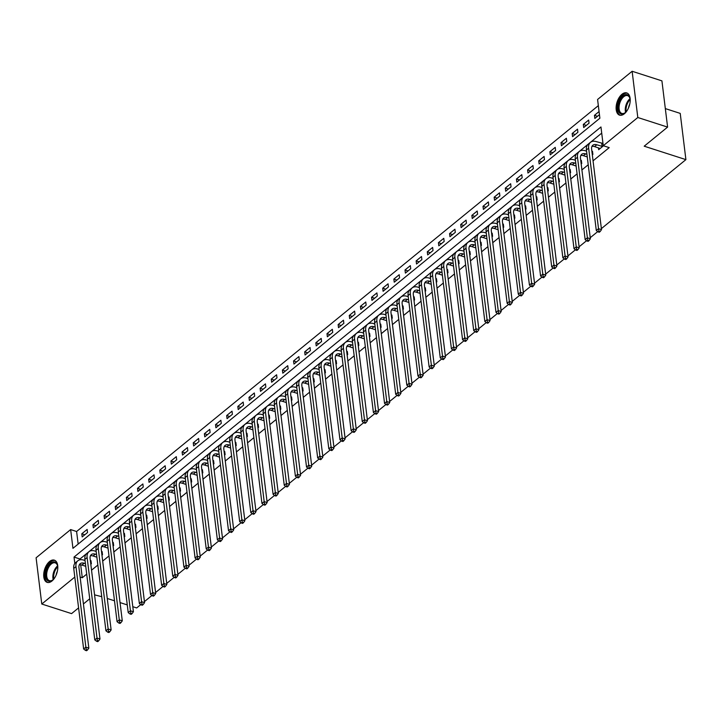 <?xml version="1.0" encoding="UTF-8"?>
<svg xmlns="http://www.w3.org/2000/svg" width="722" height="722" viewBox="0 0 722 722"><rect width="100%" height="100%" fill="white"/><g stroke="black" fill="none" stroke-linecap="round" stroke-linejoin="round"><path stroke-width="1.08" d="M624.349 113.778A11.669 6.39 107.8 0 1 619.575 115.141A11.669 6.39 107.8 0 1 616.218 106.008A11.669 6.39 107.8 0 1 621.958 94.284A11.669 6.39 107.8 0 1 626.732 92.921A11.669 6.39 107.8 0 1 630.098 102.055A11.669 6.39 107.8 0 1 624.349 113.778M51.948 581.011A11.669 6.39 107.8 0 1 47.174 582.374A11.669 6.39 107.8 0 1 43.807 573.241A11.669 6.39 107.8 0 1 49.556 561.517A11.669 6.39 107.8 0 1 54.331 560.155A11.669 6.39 107.8 0 1 57.697 569.288A11.669 6.39 107.8 0 1 51.948 581.011M665.323 108.598L680.223 113.39L685.9 159.625L601.381 228.621M78.59 607.888L71.568 613.619L41.777 604.025L36.1 557.79L70.648 529.587L72.949 548.332L599.883 118.218L597.581 99.474L632.129 71.27L637.806 117.505L603.258 145.709L600.957 126.964L74.023 557.077L74.808 563.44M598.339 105.638L76.604 531.509L70.648 529.587M637.806 117.505L667.597 127.099L661.921 80.864L632.129 71.27M76.604 531.509L78.156 544.09M82.182 536.924L87.524 532.556L87.145 529.434L81.794 533.802L82.182 536.924M93.319 527.827L98.67 523.459L98.291 520.336L92.939 524.704L93.319 527.827M104.464 518.73L109.816 514.362L109.437 511.239L104.085 515.607L104.464 518.73M115.61 509.633L120.962 505.265L120.574 502.142L115.231 506.51L115.61 509.633M126.756 500.536L132.108 496.167L131.72 493.045L126.377 497.413L126.756 500.536M137.902 491.438L143.254 487.07L142.866 483.948L137.523 488.316L137.902 491.438M149.048 482.341L154.4 477.973L154.012 474.85L148.66 479.218L149.048 482.341M160.194 473.244L165.546 468.876L165.157 465.753L159.806 470.121L160.194 473.244M171.34 464.147L176.682 459.779L176.303 456.656L170.952 461.024L171.34 464.147M182.485 455.05L187.828 450.681L187.449 447.559L182.097 451.927L182.485 455.05M193.631 445.952L198.974 441.584L198.595 438.462L193.243 442.83L193.631 445.952M204.768 436.855L210.12 432.487L209.741 429.364L204.389 433.732L204.768 436.855M215.914 427.758L221.266 423.39L220.887 420.267L215.535 424.635L215.914 427.758M227.06 418.661L232.412 414.293L232.024 411.17L226.681 415.538L227.06 418.661M238.206 409.564L243.558 405.195L243.17 402.073L237.827 406.441L238.206 409.564M249.352 400.466L254.704 396.098L254.315 392.976L248.964 397.344L249.352 400.466M260.498 391.369L265.849 387.001L265.461 383.878L260.11 388.246L260.498 391.369M271.643 382.272L276.995 377.904L276.607 374.781L271.255 379.149L271.643 382.272M282.789 373.175L288.132 368.807L287.753 365.684L282.401 370.052L282.789 373.175M293.935 364.078L299.278 359.709L298.899 356.587L293.547 360.955L293.935 364.078M305.072 354.98L310.424 350.612L310.045 347.49L304.693 351.858L305.072 354.98M316.218 345.883L321.57 341.515L321.191 338.392L315.839 342.76L316.218 345.883M327.364 336.786L332.716 332.418L332.337 329.295L326.985 333.663L327.364 336.786M338.51 327.689L343.862 323.321L343.473 320.198L338.131 324.566L338.51 327.689M349.656 318.592L355.007 314.223L354.619 311.101L349.277 315.469L349.656 318.592M360.801 309.494L366.153 305.126L365.765 302.004L360.413 306.372L360.801 309.494M371.947 300.397L377.299 296.029L376.911 292.906L371.559 297.274L371.947 300.397M383.093 291.3L388.436 286.932L388.057 283.809L382.705 288.177L383.093 291.3M394.239 282.203L399.582 277.835L399.203 274.712L393.851 279.08L394.239 282.203M405.385 273.106L410.728 268.737L410.349 265.615L404.997 269.983L405.385 273.106M416.522 264.008L421.874 259.64L421.495 256.518L416.143 260.886L416.522 264.008M427.668 254.911L433.019 250.543L432.64 247.42L427.289 251.788L427.668 254.911M438.814 245.814L444.165 241.446L443.777 238.323L438.435 242.691L438.814 245.814M449.959 236.717L455.311 232.349L454.923 229.226L449.58 233.594L449.959 236.717M461.105 227.62L466.457 223.251L466.069 220.129L460.726 224.497L461.105 227.62M472.251 218.522L477.603 214.154L477.215 211.032L471.863 215.4L472.251 218.522M483.397 209.425L488.749 205.057L488.361 201.934L483.009 206.302L483.397 209.425M494.543 200.328L499.886 195.96L499.507 192.837L494.155 197.205L494.543 200.328M505.689 191.231L511.032 186.863L510.653 183.74L505.301 188.108L505.689 191.231M516.826 182.134L522.177 177.765L521.798 174.643L516.447 179.011L516.826 182.134M527.972 173.036L533.323 168.668L532.944 165.546L527.592 169.914L527.972 173.036M539.117 163.939L544.469 159.571L544.09 156.448L538.738 160.816L539.117 163.939M550.263 154.842L555.615 150.474L555.227 147.351L549.884 151.719L550.263 154.842M561.409 145.745L566.761 141.377L566.373 138.254L561.03 142.622L561.409 145.745M572.555 136.648L577.907 132.279L577.519 129.157L572.167 133.525L572.555 136.648M583.701 127.55L589.053 123.182L588.665 120.06L583.313 124.428L583.701 127.55M599.07 111.567L594.459 115.33L594.847 118.453L599.45 114.69M80.693 564.812L82.281 577.744L86.703 574.134M91.532 570.19L97.849 565.037M102.677 561.093L108.995 555.94M113.823 551.996L120.141 546.843M124.969 542.899L131.287 537.746M136.115 533.802L142.433 528.648M147.261 524.704L153.578 519.551M158.407 515.607L164.715 510.454M169.553 506.51L175.861 501.357M180.69 497.413L187.007 492.26M191.835 488.316L198.153 483.162M202.981 479.218L209.299 474.065M214.127 470.121L220.445 464.968M225.273 461.024L231.591 455.871M236.419 451.927L242.736 446.774M247.565 442.83L253.882 437.676M258.711 433.732L265.019 428.579M269.857 424.635L276.165 419.482M281.002 415.538L287.311 410.385M292.139 406.441L298.457 401.288M303.285 397.344L309.603 392.19M314.431 388.246L320.748 383.093M325.577 379.149L331.894 373.996M336.723 370.052L343.04 364.899M347.869 360.955L354.186 355.802M359.014 351.858L365.332 346.704M370.16 342.76L376.469 337.607M381.306 333.663L387.615 328.51M392.443 324.566L398.761 319.413M403.589 315.469L409.906 310.316M414.735 306.372L421.052 301.218M425.881 297.274L432.198 292.121M437.027 288.177L443.344 283.024M448.172 279.08L454.49 273.927M459.318 269.983L465.636 264.83M470.464 260.886L476.782 255.732M481.61 251.788L487.919 246.635M492.756 242.691L499.064 237.538M503.893 233.594L510.21 228.441M515.039 224.497L521.356 219.344M526.185 215.4L532.502 210.246M537.33 206.302L543.648 201.149M548.476 197.205L554.794 192.052M559.622 188.108L565.94 182.955M570.768 179.011L577.086 173.858M581.914 169.914L588.222 164.76M593.06 160.816L609.215 147.622L603.258 145.709M601.715 133.128L79.98 558.999L80.079 559.794M90.81 564.252L91.36 563.801L90.981 560.678L90.421 561.129M101.946 555.155L102.506 554.704L102.127 551.581L101.567 552.032M113.092 546.058L113.652 545.606L113.273 542.484L112.713 542.935M124.238 536.96L124.798 536.509L124.419 533.387L123.859 533.838M135.384 527.863L135.944 527.412L135.555 524.289L135.005 524.741M146.53 518.766L147.089 518.315L146.701 515.192L146.151 515.643M157.676 509.669L158.235 509.218L157.847 506.095L157.288 506.546M168.822 500.572L169.381 500.12L168.993 496.998L168.434 497.449M179.968 491.474L180.527 491.023L180.139 487.901L179.579 488.352M191.113 482.377L191.664 481.926L191.285 478.803L190.725 479.255M202.25 473.28L202.81 472.829L202.431 469.706L201.871 470.157M213.396 464.183L213.956 463.732L213.577 460.609L213.017 461.06M224.542 455.086L225.102 454.634L224.722 451.512L224.163 451.963M235.688 445.988L236.247 445.537L235.859 442.415L235.309 442.866M246.834 436.891L247.393 436.44L247.005 433.317L246.455 433.769M257.98 427.794L258.539 427.343L258.151 424.22L257.592 424.671M269.125 418.697L269.685 418.246L269.297 415.123L268.737 415.574M280.271 409.6L280.831 409.148L280.443 406.026L279.883 406.477M291.417 400.502L291.968 400.051L291.589 396.929L291.029 397.38M302.563 391.405L303.114 390.954L302.735 387.831L302.175 388.283M313.7 382.308L314.26 381.857L313.88 378.734L313.321 379.185M324.846 373.211L325.405 372.76L325.026 369.637L324.467 370.088M335.992 364.114L336.551 363.662L336.172 360.54L335.613 360.991M347.138 355.016L347.697 354.565L347.309 351.443L346.759 351.894M358.283 345.919L358.843 345.468L358.455 342.345L357.904 342.797M369.429 336.822L369.989 336.371L369.601 333.248L369.041 333.699M380.575 327.725L381.135 327.274L380.747 324.151L380.187 324.602M391.721 318.628L392.281 318.176L391.893 315.054L391.333 315.505M402.867 309.53L403.417 309.079L403.038 305.957L402.479 306.408M414.013 300.433L414.563 299.982L414.184 296.859L413.625 297.311M425.15 291.336L425.709 290.885L425.33 287.762L424.771 288.213M436.296 282.239L436.855 281.788L436.476 278.665L435.917 279.116M447.441 273.142L448.001 272.69L447.613 269.568L447.062 270.019M458.587 264.044L459.147 263.593L458.759 260.471L458.208 260.922M469.733 254.947L470.293 254.496L469.905 251.373L469.345 251.825M480.879 245.85L481.439 245.399L481.051 242.276L480.491 242.727M492.025 236.753L492.584 236.302L492.196 233.179L491.637 233.63M503.171 227.656L503.721 227.204L503.342 224.082L502.783 224.533M514.317 218.558L514.867 218.107L514.488 214.985L513.929 215.436M525.454 209.461L526.013 209.01L525.634 205.887L525.074 206.339M536.599 200.364L537.159 199.913L536.78 196.79L536.22 197.241M547.745 191.267L548.305 190.816L547.926 187.693L547.366 188.144M558.891 182.17L559.451 181.718L559.063 178.596L558.512 179.047M570.037 173.072L570.597 172.621L570.209 169.499L569.658 169.95M581.183 163.975L581.742 163.524L581.354 160.401L580.795 160.853M592.329 154.878L592.888 154.427L592.5 151.304L591.941 151.755M598.457 147.848L598.682 149.698L603.484 145.781M602.906 142.812L602.193 143.389M597.717 231.609L590.235 237.718M586.571 240.706L579.089 246.816M575.425 249.803L567.943 255.913M564.279 258.9L556.797 265.01M553.142 267.997L545.661 274.107M541.996 277.095L534.515 283.204M530.851 286.192L523.369 292.302M519.705 295.289L512.223 301.399M508.559 304.386L501.077 310.496M497.413 313.483L489.931 319.593M486.267 322.581L478.785 328.69M475.121 331.678L467.639 337.788M463.975 340.775L456.494 346.885M452.829 349.872L445.348 355.982M441.693 358.969L434.211 365.079M430.547 368.067L423.065 374.177M419.401 377.164L411.919 383.274M408.255 386.261L400.773 392.371M397.109 395.358L389.627 401.468M385.963 404.455L378.481 410.565M374.817 413.553L367.336 419.662M363.671 422.65L356.19 428.76M352.526 431.747L345.044 437.857M341.389 440.844L333.907 446.954M330.243 449.941L322.761 456.051M319.097 459.039L311.615 465.148M307.951 468.136L300.469 474.246M296.805 477.233L289.323 483.343M285.659 486.33L278.178 492.44M274.513 495.427L267.032 501.537M263.368 504.525L255.886 510.634M252.222 513.622L244.74 519.732M241.076 522.719L233.594 528.829M229.939 531.816L222.457 537.926M218.793 540.913L211.311 547.023M207.647 550.011L200.165 556.12M196.501 559.108L189.02 565.218M185.355 568.205L177.874 574.315M174.21 577.302L166.728 583.412M163.064 586.399L155.582 592.509M151.918 595.497L144.436 601.606M140.772 604.594L136.675 607.942L132.803 606.688M667.597 127.099L644.195 146.196L685.9 159.625M82.281 577.744L80.115 577.04M74.799 577.068L41.777 604.025M101.739 596.688L94.564 594.847M89.736 598.791L83.418 603.944M107.271 598.475L114.5 600.803M120.032 602.581L127.271 604.91M79.98 558.999L74.023 557.077M84.817 534.776L81.794 533.802M597.482 116.305L594.459 115.33M586.336 125.402L583.313 124.428M575.19 134.5L572.167 133.525M564.044 143.597L561.03 142.622M552.899 152.694L549.884 151.719M541.753 161.791L538.738 160.816M530.607 170.888L527.592 169.914M519.47 179.986L516.447 179.011M508.324 189.083L505.301 188.108M497.178 198.18L494.155 197.205M486.032 207.277L483.009 206.302M474.886 216.374L471.863 215.4M463.741 225.472L460.726 224.497M452.595 234.569L449.58 233.594M441.449 243.666L438.435 242.691M430.303 252.763L427.289 251.788M419.166 261.86L416.143 260.886M408.02 270.958L404.997 269.983M396.874 280.055L393.851 279.08M385.728 289.152L382.705 288.177M374.583 298.249L371.559 297.274M363.437 307.346L360.413 306.372M352.291 316.444L349.277 315.469M341.145 325.541L338.131 324.566M329.999 334.638L326.985 333.663M318.853 343.735L315.839 342.76M307.716 352.832L304.693 351.858M296.571 361.93L293.547 360.955M285.425 371.027L282.401 370.052M274.279 380.124L271.255 379.149M263.133 389.221L260.11 388.246M251.987 398.318L248.964 397.344M240.841 407.416L237.827 406.441M229.695 416.513L226.681 415.538M218.549 425.61L215.535 424.635M207.413 434.707L204.389 433.732M196.267 443.804L193.243 442.83M185.121 452.902L182.097 451.927M173.975 461.999L170.952 461.024M162.829 471.096L159.806 470.121M151.683 480.193L148.66 479.218M140.537 489.29L137.523 488.316M129.391 498.388L126.377 497.413M118.246 507.485L115.231 506.51M107.1 516.582L104.085 515.607M95.963 525.679L92.939 524.704M85.422 563.665L84.14 563.25A7.482 4.783 50.8 0 0 80.178 563.702A7.482 4.783 50.8 0 0 78.951 567.582L88.842 648.121L87.479 650.008L86.288 649.619L85.395 650.351L86.586 650.73L87.479 650.008M85.747 566.301L81.911 565.073A7.482 4.783 50.8 0 0 79.285 564.884M85.395 650.351L83.635 648.979L85.864 647.165L75.972 566.626A11.218 7.166 -129.2 0 1 77.814 560.804A11.218 7.166 -129.2 0 1 83.761 560.128L85.034 560.543M90.521 561.924L91.134 561.96M83.635 648.979L73.743 568.44A11.218 7.166 -129.2 0 1 75.584 562.628L77.814 560.804M86.288 649.619L85.864 647.165L88.842 648.121M96.567 554.568L95.286 554.153A7.482 4.783 50.8 0 0 91.324 554.604A7.482 4.783 50.8 0 0 90.097 558.485L99.988 639.024L98.625 640.901L97.434 640.522L96.54 641.253L97.732 641.632L98.625 640.901M96.892 557.203L93.057 555.976A7.482 4.783 50.8 0 0 90.43 555.787M96.54 641.253L94.781 639.882L97.01 638.067L87.118 557.528A11.218 7.166 -129.2 0 1 88.959 551.707A11.218 7.166 -129.2 0 1 94.907 551.03L96.179 551.446M101.667 552.826L102.28 552.862M94.781 639.882L84.889 559.342A11.218 7.166 -129.2 0 1 86.73 553.53L88.959 551.707M97.434 640.522L97.01 638.067L99.988 639.024M107.704 545.471L106.432 545.056A7.482 4.783 50.8 0 0 102.47 545.507A7.482 4.783 50.8 0 0 101.242 549.388L111.134 629.927L109.771 631.804L108.58 631.425L107.686 632.156L108.878 632.535L109.771 631.804M108.029 548.106L104.203 546.879A7.482 4.783 50.8 0 0 101.576 546.689M107.686 632.156L105.926 630.784L108.156 628.97L98.264 548.431A11.218 7.166 -129.2 0 1 100.105 542.61A11.218 7.166 -129.2 0 1 106.053 541.933L107.325 542.348M112.812 543.729L113.426 543.765M105.926 630.784L96.035 550.245A11.218 7.166 -129.2 0 1 97.876 544.433L100.105 542.61M108.58 631.425L108.156 628.97L111.134 629.927M118.85 536.374L117.578 535.959A7.482 4.783 50.8 0 0 113.616 536.41A7.482 4.783 50.8 0 0 112.388 540.291L122.28 620.83L120.917 622.707L119.717 622.328L118.832 623.059L120.023 623.438L120.917 622.707M119.175 539.009L115.349 537.782A7.482 4.783 50.8 0 0 112.722 537.592M118.832 623.059L117.063 621.687L119.292 619.873L109.41 539.334A11.218 7.166 -129.2 0 1 111.251 533.513A11.218 7.166 -129.2 0 1 117.19 532.836L118.471 533.251M123.949 534.632L124.572 534.668M117.063 621.687L107.181 541.148A11.218 7.166 -129.2 0 1 109.022 535.336L111.251 533.513M119.717 622.328L119.292 619.873L122.28 620.83M129.996 527.277L128.724 526.861A7.482 4.783 50.8 0 0 124.762 527.313A7.482 4.783 50.8 0 0 123.534 531.193L133.417 611.733L132.054 613.61L130.862 613.231L129.978 613.962L131.169 614.341L132.054 613.61M130.321 529.912L126.494 528.684A7.482 4.783 50.8 0 0 123.868 528.495M129.978 613.962L128.209 612.59L130.438 610.776L120.556 530.237A11.218 7.166 -129.2 0 1 122.397 524.416A11.218 7.166 -129.2 0 1 128.335 523.739L129.617 524.154M135.095 525.535L135.718 525.571M128.209 612.59L118.327 532.051A11.218 7.166 -129.2 0 1 120.168 526.239L122.397 524.416M130.862 613.231L130.438 610.776L133.417 611.733M54.403 578.268A10.099 5.532 107.8 0 1 52.814 579.947A10.099 5.532 107.8 0 1 47.038 580.073A10.099 5.532 107.8 0 1 45.973 571.607A10.099 5.532 107.8 0 1 51.785 562.384A10.099 5.532 107.8 0 1 57.489 565.416A10.099 5.532 107.8 0 1 57.805 567.7M57.57 565.75A9.35 5.117 -72.2 0 0 55.17 562.862A9.35 5.117 -72.2 0 0 46.993 571.797A9.35 5.117 -72.2 0 0 49.439 580.659A9.35 5.117 -72.2 0 0 53.076 579.721M56.136 575.1A7.364 4.034 107.8 0 1 56.262 574.405A7.364 4.034 107.8 0 1 57.363 571.283M55.025 560.471A11.597 6.354 -72.2 0 0 45.125 571.616A11.597 6.354 -72.2 0 0 47.923 582.528M626.804 111.035A10.099 5.532 107.8 0 1 625.216 112.713A10.099 5.532 107.8 0 1 625.144 112.776A10.099 5.532 107.8 0 1 618.095 109.248A10.099 5.532 107.8 0 1 623.077 95.9A10.099 5.532 107.8 0 1 629.891 98.183A10.099 5.532 107.8 0 1 630.207 100.466M629.972 98.517A9.35 5.117 -72.2 0 0 627.571 95.629A9.35 5.117 -72.2 0 0 623.745 96.721A9.35 5.117 -72.2 0 0 619.142 106.116A9.35 5.117 -72.2 0 0 621.841 113.426A9.35 5.117 -72.2 0 0 625.478 112.488M627.427 93.237A11.597 6.354 -72.2 0 0 622.924 94.654A11.597 6.354 -72.2 0 0 617.238 106.098A11.597 6.354 -72.2 0 0 620.333 115.294M628.537 107.867A7.364 4.034 107.8 0 1 629.764 104.049M141.142 518.179L139.869 517.764A7.482 4.783 50.8 0 0 135.907 518.216A7.482 4.783 50.8 0 0 134.68 522.096L144.562 602.635L143.2 604.513L142.008 604.133L141.115 604.865L142.315 605.244L143.2 604.513M141.467 520.815L137.64 519.587A7.482 4.783 50.8 0 0 135.005 519.398M141.115 604.865L139.355 603.493L141.584 601.679L131.702 521.14A11.218 7.166 -129.2 0 1 133.543 515.318A11.218 7.166 -129.2 0 1 139.481 514.642L140.763 515.057M146.241 516.438L146.864 516.474M139.355 603.493L129.473 522.954A11.218 7.166 -129.2 0 1 131.314 517.142L133.543 515.318M142.008 604.133L141.584 601.679L144.562 602.635M152.288 509.082L151.015 508.667A7.482 4.783 50.8 0 0 147.053 509.118A7.482 4.783 50.8 0 0 145.826 512.999L155.708 593.538L154.346 595.415L153.154 595.036L152.261 595.767L153.452 596.146L154.346 595.415M152.613 511.717L148.786 510.49A7.482 4.783 50.8 0 0 146.151 510.301M152.261 595.767L150.501 594.396L152.73 592.582L142.839 512.042A11.218 7.166 -129.2 0 1 144.68 506.221A11.218 7.166 -129.2 0 1 150.627 505.544L151.909 505.96M157.387 507.34L158.01 507.376M150.501 594.396L140.609 513.856A11.218 7.166 -129.2 0 1 142.451 508.044L144.68 506.221M153.154 595.036L152.73 592.582L155.708 593.538M163.434 499.985L162.161 499.57A7.482 4.783 50.8 0 0 158.19 500.021A7.482 4.783 50.8 0 0 156.963 503.902L166.854 584.441L165.491 586.318L164.3 585.939L163.407 586.67L164.598 587.049L165.491 586.318M163.759 502.62L159.932 501.393A7.482 4.783 50.8 0 0 157.297 501.203M163.407 586.67L161.647 585.298L163.876 583.484L153.985 502.945A11.218 7.166 -129.2 0 1 155.826 497.124A11.218 7.166 -129.2 0 1 161.773 496.447L163.046 496.862M168.533 498.243L169.156 498.279M161.647 585.298L151.755 504.759A11.218 7.166 -129.2 0 1 153.596 498.947L155.826 497.124M164.3 585.939L163.876 583.484L166.854 584.441M174.58 490.888L173.298 490.473A7.482 4.783 50.8 0 0 169.336 490.924A7.482 4.783 50.8 0 0 168.109 494.805L178 575.344L176.637 577.221L175.446 576.842L174.553 577.573L175.744 577.952L176.637 577.221M174.905 493.523L171.069 492.296A7.482 4.783 50.8 0 0 168.443 492.106M174.553 577.573L172.793 576.201L175.022 574.387L165.13 493.848A11.218 7.166 -129.2 0 1 166.972 488.027A11.218 7.166 -129.2 0 1 172.919 487.35L174.192 487.765M179.679 489.146L180.292 489.182M172.793 576.201L162.901 495.662A11.218 7.166 -129.2 0 1 164.742 489.85L166.972 488.027M175.446 576.842L175.022 574.387L178 575.344M185.725 481.791L184.444 481.375A7.482 4.783 50.8 0 0 180.482 481.827A7.482 4.783 50.8 0 0 179.255 485.707L189.146 566.247L187.783 568.124L186.592 567.745L185.698 568.476L186.89 568.855L187.783 568.124M186.05 484.426L182.215 483.198A7.482 4.783 50.8 0 0 179.588 483.009M185.698 568.476L183.939 567.104L186.168 565.29L176.276 484.751A11.218 7.166 -129.2 0 1 178.117 478.93A11.218 7.166 -129.2 0 1 184.065 478.253L185.337 478.668M190.825 480.049L191.438 480.085M183.939 567.104L174.047 486.565A11.218 7.166 -129.2 0 1 175.888 480.753L178.117 478.93M186.592 567.745L186.168 565.29L189.146 566.247M196.871 472.693L195.59 472.278A7.482 4.783 50.8 0 0 191.628 472.729A7.482 4.783 50.8 0 0 190.4 476.61L200.292 557.149L198.929 559.027L197.738 558.648L196.844 559.379L198.036 559.758L198.929 559.027M197.196 475.329L193.361 474.101A7.482 4.783 50.8 0 0 190.734 473.912M196.844 559.379L195.084 558.007L197.314 556.193L187.422 475.654A11.218 7.166 -129.2 0 1 189.263 469.832A11.218 7.166 -129.2 0 1 195.211 469.156L196.483 469.571M201.97 470.952L202.584 470.988M195.084 558.007L185.193 477.468A11.218 7.166 -129.2 0 1 187.034 471.656L189.263 469.832M197.738 558.648L197.314 556.193L200.292 557.149M208.017 463.596L206.736 463.181A7.482 4.783 50.8 0 0 202.774 463.632A7.482 4.783 50.8 0 0 201.546 467.513L211.438 548.052L210.075 549.929L208.884 549.55L207.99 550.281L209.181 550.66L210.075 549.929M208.333 466.231L204.506 465.004A7.482 4.783 50.8 0 0 201.88 464.815M207.99 550.281L206.23 548.91L208.459 547.096L198.568 466.556A11.218 7.166 -129.2 0 1 200.409 460.735A11.218 7.166 -129.2 0 1 206.357 460.058L207.629 460.474M213.116 461.854L213.73 461.89M206.23 548.91L196.339 468.37A11.218 7.166 -129.2 0 1 198.18 462.558L200.409 460.735M208.884 549.55L208.459 547.096L211.438 548.052M219.154 454.499L217.882 454.084A7.482 4.783 50.8 0 0 213.92 454.535A7.482 4.783 50.8 0 0 212.692 458.416L222.584 538.955L221.221 540.832L220.03 540.453L219.136 541.184L220.327 541.563L221.221 540.832M219.479 457.134L215.652 455.907A7.482 4.783 50.8 0 0 213.026 455.717M219.136 541.184L217.376 539.812L219.605 537.998L209.714 457.459A11.218 7.166 -129.2 0 1 211.555 451.638A11.218 7.166 -129.2 0 1 217.502 450.961L218.775 451.376M224.262 452.757L224.876 452.793M217.376 539.812L207.485 459.273A11.218 7.166 -129.2 0 1 209.326 453.461L211.555 451.638M220.03 540.453L219.605 537.998L222.584 538.955M230.3 445.402L229.027 444.987A7.482 4.783 50.8 0 0 225.065 445.438A7.482 4.783 50.8 0 0 223.838 449.319L233.72 529.858L232.358 531.735L231.166 531.356L230.282 532.087L231.473 532.466L232.358 531.735M230.625 448.037L226.798 446.81A7.482 4.783 50.8 0 0 224.172 446.62M230.282 532.087L228.513 530.715L230.742 528.901L220.86 448.362A11.218 7.166 -129.2 0 1 222.701 442.541A11.218 7.166 -129.2 0 1 228.639 441.864L229.921 442.279M235.399 443.66L236.022 443.696M228.513 530.715L218.631 450.176A11.218 7.166 -129.2 0 1 220.472 444.364L222.701 442.541M231.166 531.356L230.742 528.901L233.72 529.858M241.446 436.305L240.173 435.889A7.482 4.783 50.8 0 0 236.211 436.341A7.482 4.783 50.8 0 0 234.984 440.221L244.866 520.761L243.504 522.638L242.312 522.259L241.428 522.99L242.619 523.369L243.504 522.638M241.771 438.94L237.944 437.712A7.482 4.783 50.8 0 0 235.318 437.523M241.428 522.99L239.659 521.618L241.888 519.804L232.006 439.265A11.218 7.166 -129.2 0 1 233.847 433.444A11.218 7.166 -129.2 0 1 239.785 432.767L241.067 433.182M246.545 434.563L247.168 434.599M239.659 521.618L229.776 441.079A11.218 7.166 -129.2 0 1 231.618 435.267L233.847 433.444M242.312 522.259L241.888 519.804L244.866 520.761M252.592 427.207L251.319 426.792A7.482 4.783 50.8 0 0 247.357 427.243A7.482 4.783 50.8 0 0 246.13 431.124L256.012 511.663L254.649 513.541L253.458 513.162L252.565 513.893L253.756 514.272L254.649 513.541M252.917 429.843L249.09 428.615A7.482 4.783 50.8 0 0 246.455 428.426M252.565 513.893L250.805 512.521L253.034 510.707L243.143 430.168A11.218 7.166 -129.2 0 1 244.993 424.346A11.218 7.166 -129.2 0 1 250.931 423.67L252.213 424.085M257.691 425.466L258.314 425.502M250.805 512.521L240.913 431.982A11.218 7.166 -129.2 0 1 242.763 426.17L244.993 424.346M253.458 513.162L253.034 510.707L256.012 511.663M263.738 418.11L262.465 417.695A7.482 4.783 50.8 0 0 258.494 418.146A7.482 4.783 50.8 0 0 257.267 422.027L267.158 502.566L265.795 504.443L264.604 504.064L263.71 504.795L264.902 505.174L265.795 504.443M264.062 420.745L260.236 419.518A7.482 4.783 50.8 0 0 257.601 419.329M263.71 504.795L261.951 503.424L264.18 501.609L254.288 421.07A11.218 7.166 -129.2 0 1 256.13 415.249A11.218 7.166 -129.2 0 1 262.077 414.572L263.359 414.988M268.837 416.368L269.459 416.404M261.951 503.424L252.059 422.884A11.218 7.166 -129.2 0 1 253.9 417.072L256.13 415.249M264.604 504.064L264.18 501.609L267.158 502.566M274.883 409.013L273.611 408.598A7.482 4.783 50.8 0 0 269.64 409.049A7.482 4.783 50.8 0 0 268.413 412.93L278.304 493.469L276.941 495.346L275.75 494.967L274.856 495.698L276.048 496.077L276.941 495.346M275.208 411.648L271.382 410.421A7.482 4.783 50.8 0 0 268.746 410.231M274.856 495.698L273.096 494.326L275.326 492.512L265.434 411.973A11.218 7.166 -129.2 0 1 267.275 406.152A11.218 7.166 -129.2 0 1 273.223 405.475L274.495 405.89M279.983 407.271L280.596 407.307M273.096 494.326L263.205 413.787A11.218 7.166 -129.2 0 1 265.046 407.975L267.275 406.152M275.75 494.967L275.326 492.512L278.304 493.469M286.029 399.916L284.748 399.501A7.482 4.783 50.8 0 0 280.786 399.952A7.482 4.783 50.8 0 0 279.558 403.833L289.45 484.372L288.087 486.249L286.896 485.87L286.002 486.601L287.194 486.98L288.087 486.249M286.354 402.551L282.519 401.324A7.482 4.783 50.8 0 0 279.892 401.134M286.002 486.601L284.242 485.229L286.472 483.415L276.58 402.876A11.218 7.166 -129.2 0 1 278.421 397.055A11.218 7.166 -129.2 0 1 284.369 396.378L285.641 396.793M291.128 398.174L291.742 398.21M284.242 485.229L274.351 404.69A11.218 7.166 -129.2 0 1 276.192 398.878L278.421 397.055M286.896 485.87L286.472 483.415L289.45 484.372M297.175 390.819L295.894 390.403A7.482 4.783 50.8 0 0 291.932 390.855A7.482 4.783 50.8 0 0 290.704 394.735L300.596 475.275L299.233 477.152L298.042 476.773L297.148 477.504L298.339 477.883L299.233 477.152M297.5 393.454L293.664 392.226A7.482 4.783 50.8 0 0 291.038 392.037M297.148 477.504L295.388 476.132L297.617 474.318L287.726 393.779A11.218 7.166 -129.2 0 1 289.567 387.958A11.218 7.166 -129.2 0 1 295.515 387.281L296.787 387.696M302.274 389.077L302.888 389.113M295.388 476.132L285.497 395.593A11.218 7.166 -129.2 0 1 287.338 389.781L289.567 387.958M298.042 476.773L297.617 474.318L300.596 475.275M308.321 381.721L307.04 381.306A7.482 4.783 50.8 0 0 303.078 381.757A7.482 4.783 50.8 0 0 301.85 385.638L311.742 466.177L310.379 468.055L309.187 467.675L308.294 468.407L309.485 468.786L310.379 468.055M308.646 384.357L304.81 383.129A7.482 4.783 50.8 0 0 302.184 382.94M308.294 468.407L306.534 467.035L308.763 465.221L298.872 384.682A11.218 7.166 -129.2 0 1 300.713 378.86A11.218 7.166 -129.2 0 1 306.66 378.184L307.933 378.599M313.42 379.98L314.034 380.016M306.534 467.035L296.643 386.496A11.218 7.166 -129.2 0 1 298.484 380.684L300.713 378.86M309.187 467.675L308.763 465.221L311.742 466.177M319.467 372.624L318.185 372.209A7.482 4.783 50.8 0 0 314.223 372.66A7.482 4.783 50.8 0 0 312.996 376.541L322.887 457.08L321.525 458.957L320.333 458.578L319.44 459.309L320.631 459.688L321.525 458.957M319.783 375.26L315.956 374.032A7.482 4.783 50.8 0 0 313.33 373.843M319.44 459.309L317.68 457.938L319.909 456.123L310.018 375.584A11.218 7.166 -129.2 0 1 311.859 369.763A11.218 7.166 -129.2 0 1 317.806 369.086L319.079 369.502M324.566 370.882L325.18 370.918M317.68 457.938L307.789 377.398A11.218 7.166 -129.2 0 1 309.63 371.586L311.859 369.763M320.333 458.578L319.909 456.123L322.887 457.08M330.604 363.527L329.331 363.112A7.482 4.783 50.8 0 0 325.369 363.563A7.482 4.783 50.8 0 0 324.142 367.444L334.033 447.983L332.671 449.86L331.47 449.481L330.586 450.212L331.777 450.591L332.671 449.86M330.929 366.162L327.102 364.935A7.482 4.783 50.8 0 0 324.476 364.745M330.586 450.212L328.817 448.84L331.046 447.026L321.164 366.487A11.218 7.166 -129.2 0 1 323.005 360.666A11.218 7.166 -129.2 0 1 328.943 359.989L330.225 360.404M335.703 361.785L336.326 361.821M328.817 448.84L318.934 368.301A11.218 7.166 -129.2 0 1 320.776 362.489L323.005 360.666M331.47 449.481L331.046 447.026L334.033 447.983M341.75 354.43L340.477 354.015A7.482 4.783 50.8 0 0 336.515 354.466A7.482 4.783 50.8 0 0 335.288 358.347L345.17 438.886L343.807 440.763L342.616 440.384L341.732 441.115L342.923 441.494L343.807 440.763M342.075 357.065L338.248 355.838A7.482 4.783 50.8 0 0 335.622 355.648M341.732 441.115L339.963 439.743L342.192 437.929L332.31 357.39A11.218 7.166 -129.2 0 1 334.151 351.569A11.218 7.166 -129.2 0 1 340.089 350.892L341.371 351.298M346.849 352.688L347.472 352.724M339.963 439.743L330.08 359.204A11.218 7.166 -129.2 0 1 331.921 353.392L334.151 351.569M342.616 440.384L342.192 437.929L345.17 438.886M352.896 345.333L351.623 344.917A7.482 4.783 50.8 0 0 347.661 345.369A7.482 4.783 50.8 0 0 346.434 349.249L356.316 429.789L354.953 431.666L353.762 431.287L352.868 432.018L354.069 432.397L354.953 431.666M353.22 347.968L349.394 346.74A7.482 4.783 50.8 0 0 346.759 346.551M352.868 432.018L351.109 430.646L353.338 428.832L343.455 348.293A11.218 7.166 -129.2 0 1 345.296 342.472A11.218 7.166 -129.2 0 1 351.235 341.795L352.517 342.201M357.995 343.591L358.617 343.627M351.109 430.646L341.226 350.107A11.218 7.166 -129.2 0 1 343.067 344.295L345.296 342.472M353.762 431.287L353.338 428.832L356.316 429.789M364.041 336.235L362.769 335.82A7.482 4.783 50.8 0 0 358.807 336.272A7.482 4.783 50.8 0 0 357.58 340.152L367.462 420.691L366.099 422.569L364.908 422.19L364.014 422.921L365.206 423.3L366.099 422.569M364.366 338.871L360.54 337.643A7.482 4.783 50.8 0 0 357.904 337.454M364.014 422.921L362.254 421.549L364.484 419.735L354.592 339.196A11.218 7.166 -129.2 0 1 356.433 333.374A11.218 7.166 -129.2 0 1 362.381 332.698L363.662 333.104M369.141 334.494L369.763 334.53M362.254 421.549L352.363 341.01A11.218 7.166 -129.2 0 1 354.204 335.198L356.433 333.374M364.908 422.19L364.484 419.735L367.462 420.691M375.187 327.138L373.915 326.723A7.482 4.783 50.8 0 0 369.944 327.174A7.482 4.783 50.8 0 0 368.716 331.055L378.608 411.594L377.245 413.471L376.054 413.092L375.16 413.823L376.352 414.202L377.245 413.471M375.512 329.773L371.686 328.546A7.482 4.783 50.8 0 0 369.05 328.357M375.16 413.823L373.4 412.452L375.63 410.637L365.738 330.098A11.218 7.166 -129.2 0 1 367.579 324.277A11.218 7.166 -129.2 0 1 373.527 323.6L374.799 324.007M380.286 325.396L380.909 325.432M373.4 412.452L363.509 331.912A11.218 7.166 -129.2 0 1 365.35 326.1L367.579 324.277M376.054 413.092L375.63 410.637L378.608 411.594M386.333 318.041L385.052 317.626A7.482 4.783 50.8 0 0 381.09 318.077A7.482 4.783 50.8 0 0 379.862 321.958L389.754 402.497L388.391 404.374L387.2 403.995L386.306 404.726L387.497 405.105L388.391 404.374M386.658 320.676L382.822 319.449A7.482 4.783 50.8 0 0 380.196 319.259M386.306 404.726L384.546 403.354L386.775 401.54L376.884 321.001A11.218 7.166 -129.2 0 1 378.725 315.18A11.218 7.166 -129.2 0 1 384.673 314.503L385.945 314.909M391.432 316.299L392.046 316.335M384.546 403.354L374.655 322.815A11.218 7.166 -129.2 0 1 376.496 317.003L378.725 315.18M387.2 403.995L386.775 401.54L389.754 402.497M397.479 308.944L396.197 308.529A7.482 4.783 50.8 0 0 392.236 308.98A7.482 4.783 50.8 0 0 391.008 312.861L400.9 393.4L399.537 395.277L398.345 394.898L397.452 395.629L398.643 396.008L399.537 395.277M397.804 311.579L393.968 310.352A7.482 4.783 50.8 0 0 391.342 310.162M397.452 395.629L395.692 394.257L397.921 392.443L388.03 311.904A11.218 7.166 -129.2 0 1 389.871 306.083A11.218 7.166 -129.2 0 1 395.818 305.406L397.091 305.812M402.578 307.202L403.192 307.238M395.692 394.257L385.801 313.718A11.218 7.166 -129.2 0 1 387.642 307.906L389.871 306.083M398.345 394.898L397.921 392.443L400.9 393.4M408.625 299.847L407.343 299.431A7.482 4.783 50.8 0 0 403.381 299.883A7.482 4.783 50.8 0 0 402.154 303.763L412.045 384.303L410.683 386.18L409.491 385.801L408.598 386.532L409.789 386.911L410.683 386.18M408.95 302.482L405.114 301.255A7.482 4.783 50.8 0 0 402.488 301.065M408.598 386.532L406.838 385.16L409.067 383.346L399.176 302.807A11.218 7.166 -129.2 0 1 401.017 296.986A11.218 7.166 -129.2 0 1 406.964 296.309L408.237 296.715M413.724 298.105L414.338 298.141M406.838 385.16L396.947 304.621A11.218 7.166 -129.2 0 1 398.788 298.809L401.017 296.986M409.491 385.801L409.067 383.346L412.045 384.303M419.771 290.749L418.489 290.334A7.482 4.783 50.8 0 0 414.527 290.785A7.482 4.783 50.8 0 0 413.3 294.666L423.191 375.205L421.828 377.083L420.637 376.703L419.744 377.435L420.935 377.814L421.828 377.083M420.096 293.385L416.26 292.157A7.482 4.783 50.8 0 0 413.634 291.968M419.744 377.435L417.984 376.063L420.213 374.249L410.322 293.71A11.218 7.166 -129.2 0 1 412.163 287.888A11.218 7.166 -129.2 0 1 418.11 287.212L419.383 287.618M424.87 289.008L425.484 289.044M417.984 376.063L408.092 295.524A11.218 7.166 -129.2 0 1 409.934 289.712L412.163 287.888M420.637 376.703L420.213 374.249L423.191 375.205M430.908 281.652L429.635 281.237A7.482 4.783 50.8 0 0 425.673 281.688A7.482 4.783 50.8 0 0 424.446 285.569L434.337 366.108L432.974 367.985L431.783 367.606L430.89 368.337L432.081 368.716L432.974 367.985M431.233 284.287L427.406 283.06A7.482 4.783 50.8 0 0 424.78 282.871M430.89 368.337L429.13 366.966L431.359 365.151L421.467 284.612A11.218 7.166 -129.2 0 1 423.309 278.791A11.218 7.166 -129.2 0 1 429.256 278.114L430.529 278.521M436.016 279.91L436.63 279.946M429.13 366.966L419.238 286.426A11.218 7.166 -129.2 0 1 421.079 280.614L423.309 278.791M431.783 367.606L431.359 365.151L434.337 366.108M442.054 272.555L440.781 272.14A7.482 4.783 50.8 0 0 436.819 272.591A7.482 4.783 50.8 0 0 435.592 276.472L445.483 357.011L444.111 358.888L442.92 358.509L442.035 359.24L443.227 359.619L444.111 358.888M442.378 275.19L438.552 273.963A7.482 4.783 50.8 0 0 435.926 273.773M442.035 359.24L440.267 357.868L442.496 356.054L432.613 275.515A11.218 7.166 -129.2 0 1 434.454 269.694A11.218 7.166 -129.2 0 1 440.393 269.017L441.674 269.423M447.153 270.813L447.775 270.849M440.267 357.868L430.384 277.329A11.218 7.166 -129.2 0 1 432.225 271.517L434.454 269.694M442.92 358.509L442.496 356.054L445.483 357.011M453.199 263.458L451.927 263.043A7.482 4.783 50.8 0 0 447.965 263.494A7.482 4.783 50.8 0 0 446.738 267.375L456.62 347.914L455.257 349.791L454.066 349.412L453.181 350.143L454.373 350.522L455.257 349.791M453.524 266.093L449.698 264.866A7.482 4.783 50.8 0 0 447.071 264.676M453.181 350.143L451.412 348.771L453.642 346.957L443.759 266.418A11.218 7.166 -129.2 0 1 445.6 260.597A11.218 7.166 -129.2 0 1 451.539 259.92L452.82 260.326M458.299 261.716L458.921 261.752M451.412 348.771L441.53 268.232A11.218 7.166 -129.2 0 1 443.371 262.42L445.6 260.597M454.066 349.412L453.642 346.957L456.62 347.914M464.345 254.361L463.073 253.945A7.482 4.783 50.8 0 0 459.111 254.397A7.482 4.783 50.8 0 0 457.883 258.277L467.766 338.817L466.403 340.694L465.212 340.315L464.318 341.046L465.509 341.425L466.403 340.694M464.67 256.996L460.844 255.768A7.482 4.783 50.8 0 0 458.208 255.579M464.318 341.046L462.558 339.674L464.787 337.851L454.896 257.321A11.218 7.166 -129.2 0 1 456.746 251.5A11.218 7.166 -129.2 0 1 462.685 250.823L463.966 251.229M469.444 252.619L470.067 252.655M462.558 339.674L452.676 259.135A11.218 7.166 -129.2 0 1 454.517 253.323L456.746 251.5M465.212 340.315L464.787 337.851L467.766 338.817M475.491 245.263L474.219 244.848A7.482 4.783 50.8 0 0 470.257 245.299A7.482 4.783 50.8 0 0 469.02 249.18L478.912 329.719L477.549 331.597L476.358 331.217L475.464 331.94L476.655 332.328L477.549 331.597M475.816 247.899L471.989 246.671A7.482 4.783 50.8 0 0 469.354 246.482M475.464 331.94L473.704 330.577L475.933 328.754L466.042 248.224A11.218 7.166 -129.2 0 1 467.883 242.402A11.218 7.166 -129.2 0 1 473.831 241.726L475.112 242.132M480.59 243.522L481.213 243.558M473.704 330.577L463.813 250.038A11.218 7.166 -129.2 0 1 465.654 244.226L467.883 242.402M476.358 331.217L475.933 328.754L478.912 329.719M486.637 236.166L485.364 235.751A7.482 4.783 50.8 0 0 481.393 236.202A7.482 4.783 50.8 0 0 480.166 240.083L490.058 320.622L488.695 322.499L487.503 322.12L486.61 322.842L487.801 323.23L488.695 322.499M486.962 238.802L483.135 237.574A7.482 4.783 50.8 0 0 480.5 237.385M486.61 322.842L484.85 321.48L487.079 319.656L477.188 239.126A11.218 7.166 -129.2 0 1 479.029 233.305A11.218 7.166 -129.2 0 1 484.976 232.628L486.249 233.035M491.736 234.424L492.35 234.46M484.85 321.48L474.959 240.94A11.218 7.166 -129.2 0 1 476.8 235.128L479.029 233.305M487.503 322.12L487.079 319.656L490.058 320.622M497.783 227.069L496.501 226.654A7.482 4.783 50.8 0 0 492.539 227.105A7.482 4.783 50.8 0 0 491.312 230.986L501.203 311.525L499.841 313.402L498.649 313.023L497.756 313.745L498.947 314.133L499.841 313.402M498.108 229.704L494.272 228.477A7.482 4.783 50.8 0 0 491.646 228.287M497.756 313.745L495.996 312.382L498.225 310.559L488.334 230.029A11.218 7.166 -129.2 0 1 490.175 224.208A11.218 7.166 -129.2 0 1 496.122 223.531L497.395 223.937M502.882 225.327L503.496 225.363M495.996 312.382L486.105 231.843A11.218 7.166 -129.2 0 1 487.946 226.031L490.175 224.208M498.649 313.023L498.225 310.559L501.203 311.525M508.929 217.972L507.647 217.557A7.482 4.783 50.8 0 0 503.685 218.008A7.482 4.783 50.8 0 0 502.458 221.889L512.349 302.428L510.986 304.305L509.795 303.926L508.902 304.648L510.093 305.036L510.986 304.305M509.254 220.607L505.418 219.38A7.482 4.783 50.8 0 0 502.792 219.19M508.902 304.648L507.142 303.285L509.371 301.462L499.48 220.932A11.218 7.166 -129.2 0 1 501.321 215.111A11.218 7.166 -129.2 0 1 507.268 214.434L508.541 214.84M514.028 216.23L514.642 216.266M507.142 303.285L497.25 222.746A11.218 7.166 -129.2 0 1 499.092 216.934L501.321 215.111M509.795 303.926L509.371 301.462L512.349 302.428M520.075 208.875L518.793 208.459A7.482 4.783 50.8 0 0 514.831 208.911A7.482 4.783 50.8 0 0 513.604 212.791L523.495 293.331L522.132 295.208L520.941 294.829L520.048 295.551L521.239 295.939L522.132 295.208M520.4 211.51L516.564 210.282A7.482 4.783 50.8 0 0 513.938 210.093M520.048 295.551L518.288 294.188L520.517 292.365L510.625 211.835A11.218 7.166 -129.2 0 1 512.467 206.014A11.218 7.166 -129.2 0 1 518.414 205.337L519.687 205.743M525.174 207.133L525.787 207.169M518.288 294.188L508.396 213.649A11.218 7.166 -129.2 0 1 510.237 207.837L512.467 206.014M520.941 294.829L520.517 292.365L523.495 293.331M531.221 199.777L529.939 199.362A7.482 4.783 50.8 0 0 525.977 199.814A7.482 4.783 50.8 0 0 524.75 203.694L534.641 284.233L533.278 286.111L532.087 285.731L531.193 286.453L532.385 286.842L533.278 286.111M531.536 202.413L527.71 201.185A7.482 4.783 50.8 0 0 525.084 200.996M531.193 286.453L529.434 285.091L531.663 283.268L521.771 202.738A11.218 7.166 -129.2 0 1 523.612 196.916A11.218 7.166 -129.2 0 1 529.56 196.24L530.832 196.646M536.32 198.036L536.933 198.072M529.434 285.091L519.542 204.552A11.218 7.166 -129.2 0 1 521.383 198.74L523.612 196.916M532.087 285.731L531.663 283.268L534.641 284.233M542.357 190.68L541.085 190.265A7.482 4.783 50.8 0 0 537.123 190.716A7.482 4.783 50.8 0 0 535.895 194.597L545.787 275.136L544.424 277.013L543.233 276.634L542.339 277.356L543.531 277.744L544.424 277.013M542.682 193.315L538.856 192.088A7.482 4.783 50.8 0 0 536.229 191.899M542.339 277.356L540.579 275.994L542.8 274.17L532.917 193.64A11.218 7.166 -129.2 0 1 534.758 187.819A11.218 7.166 -129.2 0 1 540.706 187.142L541.978 187.549M547.457 188.938L548.079 188.974M540.579 275.994L530.688 195.454A11.218 7.166 -129.2 0 1 532.529 189.642L534.758 187.819M543.233 276.634L542.8 274.17L545.787 275.136M553.503 181.583L552.231 181.168A7.482 4.783 50.8 0 0 548.269 181.619A7.482 4.783 50.8 0 0 547.041 185.5L556.924 266.039L555.561 267.916L554.37 267.537L553.485 268.259L554.677 268.647L555.561 267.916M553.828 184.218L550.002 182.991A7.482 4.783 50.8 0 0 547.375 182.801M553.485 268.259L551.716 266.896L553.945 265.073L544.063 184.543A11.218 7.166 -129.2 0 1 545.904 178.722A11.218 7.166 -129.2 0 1 551.843 178.045L553.124 178.451M558.602 179.841L559.225 179.877M551.716 266.896L541.834 186.357A11.218 7.166 -129.2 0 1 543.675 180.545L545.904 178.722M554.37 267.537L553.945 265.073L556.924 266.039M564.649 172.486L563.377 172.071A7.482 4.783 50.8 0 0 559.415 172.522A7.482 4.783 50.8 0 0 558.187 176.403L568.07 256.942L566.707 258.819L565.516 258.44L564.631 259.162L565.822 259.55L566.707 258.819M564.974 175.121L561.147 173.894A7.482 4.783 50.8 0 0 558.512 173.704M564.631 259.162L562.862 257.799L565.091 255.976L555.209 175.446A11.218 7.166 -129.2 0 1 557.05 169.625A11.218 7.166 -129.2 0 1 562.989 168.948L564.27 169.354M569.748 170.744L570.371 170.78M562.862 257.799L552.98 177.26A11.218 7.166 -129.2 0 1 554.821 171.448L557.05 169.625M565.516 258.44L565.091 255.976L568.07 256.942M575.795 163.389L574.522 162.973A7.482 4.783 50.8 0 0 570.561 163.425A7.482 4.783 50.8 0 0 569.333 167.305L579.215 247.845L577.853 249.722L576.661 249.343L575.768 250.065L576.959 250.453L577.853 249.722M576.12 166.024L572.293 164.796A7.482 4.783 50.8 0 0 569.658 164.607M575.768 250.065L574.008 248.702L576.237 246.879L566.346 166.349A11.218 7.166 -129.2 0 1 568.187 160.528A11.218 7.166 -129.2 0 1 574.134 159.851L575.416 160.257M580.894 161.647L581.517 161.683M574.008 248.702L564.117 168.163A11.218 7.166 -129.2 0 1 565.967 162.351L568.187 160.528M576.661 249.343L576.237 246.879L579.215 247.845M586.941 154.291L585.668 153.876A7.482 4.783 50.8 0 0 581.697 154.327A7.482 4.783 50.8 0 0 580.47 158.208L590.361 238.747L588.999 240.625L587.807 240.245L586.914 240.968L588.105 241.356L588.999 240.625M587.266 156.927L583.439 155.699A7.482 4.783 50.8 0 0 580.804 155.51M586.914 240.968L585.154 239.605L587.383 237.782L577.492 157.252A11.218 7.166 -129.2 0 1 579.333 151.43A11.218 7.166 -129.2 0 1 585.28 150.754L586.562 151.16M592.04 152.55L592.663 152.586M585.154 239.605L575.263 159.066A11.218 7.166 -129.2 0 1 577.104 153.254L579.333 151.43M587.807 240.245L587.383 237.782L590.361 238.747M602.572 146.512L596.805 144.779A7.482 4.783 50.8 0 0 592.843 145.23A7.482 4.783 50.8 0 0 591.616 149.111L601.507 229.65L600.144 231.527L598.953 231.148L598.06 231.87L599.251 232.258L600.144 231.527M600.135 148.506L594.585 146.602A7.482 4.783 50.8 0 0 591.95 146.413M598.06 231.87L596.3 230.508L598.529 228.684L588.638 148.154A11.218 7.166 -129.2 0 1 590.479 142.333A11.218 7.166 -129.2 0 1 596.426 141.656L602.978 143.434M596.3 230.508L586.408 149.968A11.218 7.166 -129.2 0 1 588.249 144.156L590.479 142.333M598.953 231.148L598.529 228.684L601.507 229.65M602.121 146.485L601.733 143.362M81.911 565.073L84.14 563.25M73.743 568.44L75.972 566.626M93.057 555.976L95.286 554.153M84.889 559.342L87.118 557.528M104.203 546.879L106.432 545.056M96.035 550.245L98.264 548.431M115.349 537.782L117.578 535.959M107.181 541.148L109.41 539.334M126.494 528.684L128.724 526.861M118.327 532.051L120.556 530.237M53.193 579.613A9.35 5.117 107.8 0 1 53.202 573.791A9.35 5.117 107.8 0 1 57.607 565.913M57.742 566.779A9.043 4.955 -72.2 0 0 53.969 573.981A9.043 4.955 -72.2 0 0 53.807 578.981M625.595 112.379A9.35 5.117 107.8 0 1 629.954 98.715A9.35 5.117 107.8 0 1 630.008 98.67M630.144 99.546A9.043 4.955 -72.2 0 0 626.209 111.748M137.64 519.587L139.869 517.764M129.473 522.954L131.702 521.14M148.786 510.49L151.015 508.667M140.609 513.856L142.839 512.042M159.932 501.393L162.161 499.57M151.755 504.759L153.985 502.945M171.069 492.296L173.298 490.473M162.901 495.662L165.13 493.848M182.215 483.198L184.444 481.375M174.047 486.565L176.276 484.751M193.361 474.101L195.59 472.278M185.193 477.468L187.422 475.654M204.506 465.004L206.736 463.181M196.339 468.37L198.568 466.556M215.652 455.907L217.882 454.084M207.485 459.273L209.714 457.459M226.798 446.81L229.027 444.987M218.631 450.176L220.86 448.362M237.944 437.712L240.173 435.889M229.776 441.079L232.006 439.265M249.09 428.615L251.319 426.792M240.913 431.982L243.143 430.168M260.236 419.518L262.465 417.695M252.059 422.884L254.288 421.07M271.382 410.421L273.611 408.598M263.205 413.787L265.434 411.973M282.519 401.324L284.748 399.501M274.351 404.69L276.58 402.876M293.664 392.226L295.894 390.403M285.497 395.593L287.726 393.779M304.81 383.129L307.04 381.306M296.643 386.496L298.872 384.682M315.956 374.032L318.185 372.209M307.789 377.398L310.018 375.584M327.102 364.935L329.331 363.112M318.934 368.301L321.164 366.487M338.248 355.838L340.477 354.015M330.08 359.204L332.31 357.39M349.394 346.74L351.623 344.917M341.226 350.107L343.455 348.293M360.54 337.643L362.769 335.82M352.363 341.01L354.592 339.196M371.686 328.546L373.915 326.723M363.509 331.912L365.738 330.098M382.822 319.449L385.052 317.626M374.655 322.815L376.884 321.001M393.968 310.352L396.197 308.529M385.801 313.718L388.03 311.904M405.114 301.255L407.343 299.431M396.947 304.621L399.176 302.807M416.26 292.157L418.489 290.334M408.092 295.524L410.322 293.71M427.406 283.06L429.635 281.237M419.238 286.426L421.467 284.612M438.552 273.963L440.781 272.14M430.384 277.329L432.613 275.515M449.698 264.866L451.927 263.043M441.53 268.232L443.759 266.418M460.844 255.768L463.073 253.945M452.676 259.135L454.896 257.321M471.989 246.671L474.219 244.848M463.813 250.038L466.042 248.224M483.135 237.574L485.364 235.751M474.959 240.94L477.188 239.126M494.272 228.477L496.501 226.654M486.105 231.843L488.334 230.029M505.418 219.38L507.647 217.557M497.25 222.746L499.48 220.932M516.564 210.282L518.793 208.459M508.396 213.649L510.625 211.835M527.71 201.185L529.939 199.362M519.542 204.552L521.771 202.738M538.856 192.088L541.085 190.265M530.688 195.454L532.917 193.64M550.002 182.991L552.231 181.168M541.834 186.357L544.063 184.543M561.147 173.894L563.377 172.071M552.98 177.26L555.209 175.446M572.293 164.796L574.522 162.973M564.117 168.163L566.346 166.349M583.439 155.699L585.668 153.876M575.263 159.066L577.492 157.252M594.585 146.602L596.805 144.779M586.408 149.968L588.638 148.154"/></g></svg>
